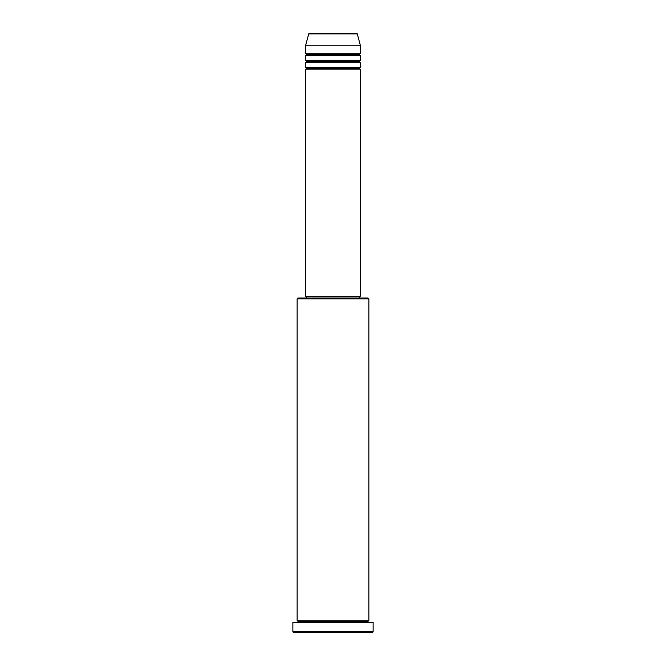 <?xml version="1.0" encoding="UTF-8"?>
<svg xmlns="http://www.w3.org/2000/svg" width="666" height="666" viewBox="0 0 666 666"><rect width="100%" height="100%" fill="white"/><g stroke="black" fill="none" stroke-linecap="round" stroke-linejoin="round"><path stroke-width="1" d="M356.468 33.3L309.532 33.3A0.857 0.857 0 0 0 308.708 33.933L357.292 33.933A0.857 0.857 0 0 0 356.468 33.3L309.532 33.3A0.857 0.857 0 0 0 308.708 33.933L305.677 45.255L360.323 45.255L357.292 33.933L308.708 33.933L305.677 45.255L305.677 53.796A0.857 0.857 0 0 1 306.535 54.645A0.857 0.857 0 0 1 305.677 55.503L305.677 60.623A0.857 0.857 0 0 1 306.535 61.48A0.857 0.857 0 0 1 305.677 62.329L305.677 67.457A0.857 0.857 0 0 1 306.535 68.307A0.857 0.857 0 0 1 305.677 69.164L305.677 296.287L360.323 296.287L360.323 69.164A0.857 0.857 0 0 1 359.465 68.307A0.857 0.857 0 0 1 360.323 67.457L360.323 62.329A0.857 0.857 0 0 1 359.465 61.48A0.857 0.857 0 0 1 360.323 60.623L360.323 55.503A0.857 0.857 0 0 1 359.465 54.645A0.857 0.857 0 0 1 360.323 53.796L360.323 45.255L305.677 45.255L305.677 53.796L360.323 53.796A0.857 0.857 0 0 0 359.465 54.645L306.535 54.645A0.857 0.857 0 0 0 305.677 53.796L360.323 53.796L360.323 45.255L357.292 33.933A0.857 0.857 0 0 0 356.468 33.3L356.352 33.3M368.864 298.843L368.007 297.993L297.993 297.993L297.136 298.843L368.864 298.843L297.136 298.843L297.136 620.745A0.857 0.857 0 0 1 297.993 621.603A0.857 0.857 0 0 1 297.136 622.452A0.857 0.857 0 0 0 297.993 621.603A0.857 0.857 0 0 0 297.136 620.745L368.864 620.745L368.864 298.843L368.864 620.745A0.857 0.857 0 0 0 368.007 621.603A0.857 0.857 0 0 1 368.864 620.745L297.136 620.745L297.136 298.843L297.993 297.993L368.007 297.993L368.864 298.843M292.865 631.843L293.723 632.7L372.277 632.7L373.135 631.843L292.865 631.843L373.135 631.843L373.135 622.452L292.865 622.452L292.865 631.843L292.865 622.452L373.135 622.452L373.135 631.843L372.277 632.7L293.723 632.7L292.865 631.843M368.864 622.452A0.857 0.857 0 0 1 368.007 621.603L297.993 621.603L368.007 621.603A0.857 0.857 0 0 0 368.864 622.452M305.677 67.457L360.323 67.457A0.857 0.857 0 0 0 359.465 68.307L306.535 68.307A0.857 0.857 0 0 0 305.677 67.457L305.677 62.329A0.857 0.857 0 0 0 306.535 61.48A0.857 0.857 0 0 0 305.677 60.623L360.323 60.623A0.857 0.857 0 0 0 359.465 61.48L306.535 61.48L359.465 61.48A0.857 0.857 0 0 0 360.323 62.329L305.677 62.329L360.323 62.329L360.323 67.457L305.677 67.457M360.323 69.164L305.677 69.164A0.857 0.857 0 0 0 306.535 68.307L359.465 68.307A0.857 0.857 0 0 0 360.323 69.164L360.323 296.287L305.677 296.287L305.677 69.164L360.323 69.164M359.465 297.993L359.465 296.287L359.465 297.993M306.535 296.287L306.535 297.993L306.535 296.287M360.323 55.503L305.677 55.503A0.857 0.857 0 0 0 306.535 54.645L359.465 54.645A0.857 0.857 0 0 0 360.323 55.503L360.323 60.623L305.677 60.623L305.677 55.503L360.323 55.503"/></g></svg>
